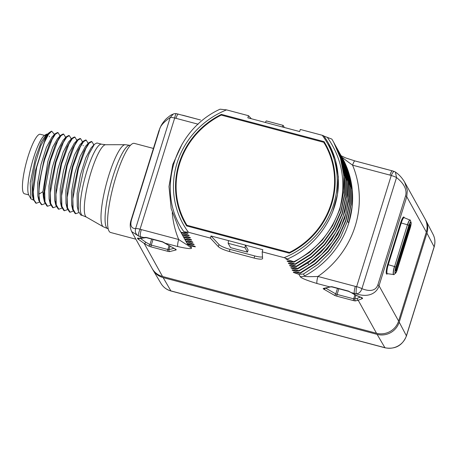 <?xml version="1.0" encoding="UTF-8"?>
<svg xmlns="http://www.w3.org/2000/svg" width="457" height="457" viewBox="0 0 457 457"><rect width="100%" height="100%" fill="white"/><g stroke="black" fill="none" stroke-linecap="round" stroke-linejoin="round"><path stroke-width="0.69" d="M198.167 124.213L175.985 118.329A11.899 11.402 -29 0 0 174.677 118.06A5.947 1.2 -162.7 0 0 170.21 117.506L135.598 228.631C129.405 228.449 130.822 222.245 131.599 219.486L159.322 130.474C159.733 126.583 163.366 122.259 170.21 117.506L173.334 114.004A5.947 5.947 0 0 1 176.362 113.656A5.947 1.057 98.3 0 0 174.677 118.06L140.065 229.18A5.947 1.2 -162.7 0 0 135.598 228.631C134.809 231.865 135.78 234.327 138.522 236.023L131.662 231.579M172.249 212.654A94.593 90.652 -29 0 0 178.71 239.514L141.327 229.597A11.899 11.402 -29 0 1 140.065 229.18A5.947 1.331 111.5 0 0 138.522 236.023A17.846 17.103 -29 0 0 140.419 236.646L143.772 237.531L146.034 237.366L162.612 241.764L165.228 243.227L177.802 246.563C187.913 248.854 192.443 249.208 191.397 247.637L190.489 245.992L195.345 246.837L195.122 246.443L187.359 243.781L184.794 239.314M191.397 247.637A5.947 5.701 -29 0 1 187.976 245.038L187.313 243.867A88.647 84.951 -29 0 0 187.976 245.038C189.164 246.237 186.079 244.398 178.71 239.514A5.947 1.205 104.9 0 0 177.802 246.563M162.612 241.764A1.485 0.303 104.9 0 0 162.709 242.016L175.614 249.214A2.976 0.6 17.3 0 1 176.025 249.956L169.844 251.55A2.976 0.6 17.3 0 1 167.61 251.276L151.033 246.877A2.976 0.6 17.3 0 1 148.388 245.855L144.189 243.432L162.521 276.474L376.505 333.262A17.846 17.103 151 0 0 398.595 321.054L426.324 232.036L406.759 196.767A5.947 1.2 -162.7 0 0 405.588 195.825L377.865 284.837C376.848 287.539 373.929 293.337 361.915 288.687L396.527 177.562C407.341 186.068 406.307 192.957 405.588 195.825M339.191 152.204L346.452 168.993L349.754 185.97L349.496 203.365L345.686 220.474L338.477 236.6L328.172 251.093L315.187 263.369L300.055 272.92L300.26 273.292L293.303 272.086L293.525 272.486L298.941 274.337L300.135 276.491C300.775 277.953 306.401 280.295 317.027 283.511L329.606 286.847L331.868 286.682L348.445 291.08L351.062 292.537L354.409 293.428L355.26 294.959L362.173 297.775L362.584 298.518L358.179 300.22L376.505 333.262M300.055 272.92L292.286 270.258L292.069 269.858L299.021 271.058L298.815 270.687L291.052 268.025L290.829 267.631L297.787 268.83L297.581 268.459L289.812 265.797L289.595 265.397L296.547 266.602L296.342 266.231L288.578 263.569L288.356 263.169L295.313 264.375L295.108 264.003L287.339 261.341L287.122 260.941L294.074 262.141L293.868 261.77L286.105 259.108L285.882 258.713L287.499 258.993L284.14 257.668A82.694 79.25 -29 0 0 322.259 135.278L300.312 129.451L299.655 131.565L265.3 122.447L266.271 120.899L283.169 125.384L282.197 126.932M188.433 232.276L183.954 231.785C155.414 192.831 173.432 130.331 220.068 109.189L226.552 109.88A82.694 79.25 -29 0 0 188.433 232.276L210.38 238.097L218.332 246.643A10.414 2.102 -162.7 0 0 229.357 251.499L254.098 258.062A10.414 2.102 -162.7 0 0 262.592 258.559A10.414 2.102 -162.7 0 0 262.609 258.394L262.187 251.847L284.14 257.668M183.954 231.785L187.924 233.464L180.966 232.259L179.121 229.1L171.169 208.586L168.993 186.565L172.752 164.52L182.194 143.955M179.121 229.1L180.966 232.259M181.172 232.63L188.941 235.292L189.164 235.692L182.206 234.487L179.847 230.397M180.355 231.328L182.206 234.487M182.412 234.858L190.175 237.52L190.398 237.92L183.44 236.72L181.081 232.624M181.595 233.556L183.44 236.72M183.645 237.092L191.414 239.754L191.637 240.154L184.679 238.948L182.32 234.852M182.829 235.783L184.679 238.948M184.885 239.319L192.648 241.982L192.871 242.381L185.913 241.176L183.554 237.08M184.068 238.017L185.913 241.176M186.119 241.547L193.888 244.209L194.111 244.609L187.153 243.41M151.033 246.877A1.485 0.303 -75.1 0 1 151.261 245.112A1.485 0.303 17.3 0 1 149.942 244.604L145.737 242.181A1.485 1.085 -60 0 1 144.189 243.432L137.825 238.88A1.485 1.017 -47.5 0 0 139.242 238.554M137.825 238.88L137.414 238.137L141.27 238.177A1.485 1.382 75.6 0 0 142.076 238.228L146.131 237.617L162.709 242.016M162.521 276.474A17.846 17.103 151 0 1 152.107 268.442L131.702 231.659C129.919 227.843 129.754 223.879 131.205 219.754A5.947 1.2 17.3 0 1 131.599 219.486M404.605 182.069L425.039 218.897A17.846 17.103 151 0 1 426.324 232.036M251.333 118.74L248.505 115.701L226.552 109.88M322.259 135.278L323.75 135.86A83.585 80.101 -29 0 1 328.537 143.401A83.585 80.101 -29 0 1 337.974 174.523C341.796 208.683 320.414 244.666 287.499 258.993M323.87 136.077L331.828 139.082A88.647 84.951 -29 0 1 333.684 142.258A88.647 84.951 -29 0 1 340.065 207.558C332.165 231.71 316.764 249.779 293.868 261.77M182.469 115.158L200.537 120.008L176.362 113.656M186.542 242.473L186.028 241.542M195.036 246.409L195.345 246.837M187.199 243.638L190.489 245.992M185.302 240.245L187.359 243.781M193.802 244.181L194.111 244.609M192.563 241.953L192.871 242.381M191.329 239.725L191.637 240.154M190.089 237.491L190.398 237.92M188.855 235.264L189.164 235.692M187.616 233.036L187.924 233.464M210.38 238.097L211.037 235.983L262.849 249.733L262.187 251.847M248.505 115.701L247.843 117.815L265.3 122.447M289.31 253.172A80.615 77.25 -29 0 0 325.835 144.669A80.615 77.25 -29 0 0 324.053 141.624L221.382 114.381A80.615 77.25 -29 0 0 184.857 222.879A80.615 77.25 -29 0 0 186.639 225.924L289.31 253.172M245.392 245.101L245.043 247.78L247.454 252.115L248.111 250.002L245.392 245.101M228.494 240.616L228.152 243.295L245.043 247.78M262.518 256.925A10.414 2.102 17.3 0 1 254.755 255.949L230.02 249.385A10.414 2.102 17.3 0 1 218.994 244.529L211.037 235.983M228.152 243.295L230.557 247.637L247.454 252.115M283.169 125.384L284.345 127.503M286.105 259.108L286.699 258.856M332.736 211.648L337.455 194.539L338.346 176.962L335.375 159.733L328.674 143.658M327.241 137.243C341.996 158.219 346.275 181.657 340.065 207.558M294.074 262.141L309.206 252.59L322.196 240.319L332.502 225.827L339.705 209.694L343.521 192.586L343.778 175.191L340.471 158.219L333.684 142.258M287.339 261.341L287.939 261.084M334.244 143.287L341.505 160.076L344.807 177.053L344.549 194.442L340.739 211.557L333.53 227.683L323.225 242.176L310.24 254.446L295.108 264.003M295.313 264.375L310.446 254.823L323.43 242.547L333.736 228.054L340.945 211.928L344.755 194.819L345.018 177.425L341.71 160.447L334.77 144.212M288.578 263.569L289.172 263.312M335.484 145.515L342.739 162.304L346.046 179.281L345.789 196.676L341.973 213.785L334.77 229.911L324.464 244.404L311.474 256.68L296.342 266.231M296.547 266.602L311.68 257.051L324.67 244.775L334.975 230.282L342.179 214.156L345.995 197.047L346.252 179.652L342.944 162.675L336.004 146.44M289.812 265.797L290.412 265.546M336.718 147.742L343.978 164.537L347.28 181.509L347.023 198.904L343.213 216.012L336.004 232.139L325.698 246.637L312.714 258.908L297.581 268.459M297.787 268.83L307.904 262.906L320.654 252.555L331.325 240.136L339.551 226.078L345.052 210.86L347.623 195.008L347.189 179.058L343.761 163.56L337.243 148.668M337.957 149.97L344.789 165.417L348.223 180.915L348.657 196.864L346.08 212.716L340.585 227.934L332.359 241.993L321.682 254.412L308.932 264.769L298.815 270.687M299.021 271.058L314.153 261.507L327.143 249.236L337.449 234.744L344.652 218.617L348.468 201.503L348.725 184.114L345.418 167.136L338.477 150.896M291.052 268.025L291.646 267.773M292.286 270.258L292.886 270.001M300.26 273.292L315.393 263.74L328.377 251.464L338.683 236.972L345.892 220.845L349.702 203.736L349.965 186.342L346.657 169.364L339.717 153.129M293.525 272.486L294.119 272.229M298.941 274.337L303.454 274.023L304.533 275.971C303.825 276.662 308.298 276.828 317.935 276.456A5.947 1.205 104.9 0 0 317.027 283.511M340.431 154.432L347.6 170.941L350.936 187.61L350.833 204.707L347.291 221.559L340.454 237.514L330.588 251.938L318.089 264.272L303.454 274.023M341.665 156.66L348.788 173.009L352.141 189.501L352.124 206.427L348.731 223.13L347.703 221.274L351.09 204.57L351.113 187.644L347.76 171.152L340.951 155.357M404.628 182.109L407.324 190.301L406.759 196.767L379.03 285.779C377.533 291.377 370.381 298.552 356.374 293.834A17.846 17.103 -29 0 1 354.409 293.428A5.947 1.205 104.9 0 1 355.317 286.379L317.935 276.456A94.593 90.652 -29 0 0 352.593 165.188A5.947 1.205 -75.1 0 1 354.94 160.927L345.726 157.945L340.831 155.643M355.317 286.379A11.899 11.402 -29 0 0 356.631 286.648A5.947 1.2 17.3 0 1 361.915 288.687C360.847 291.846 359.002 293.565 356.374 293.834A5.947 1.057 -81.7 0 1 356.631 286.648L391.238 175.528A11.899 11.402 -29 0 0 389.975 175.111L352.593 165.188C344.818 159.573 341.179 156.74 341.682 156.694L342.19 157.585M362.173 297.775A1.485 1.12 106 0 1 361.721 297.77L361.813 297.787M362.584 298.518A1.485 1.314 -121.7 0 1 361.367 297.661M389.975 175.111A5.947 1.205 -75.1 0 1 392.323 170.849L354.94 160.927M391.238 175.528A5.947 1.2 17.3 0 1 396.527 177.562L395.431 172.106A5.947 5.947 0 0 0 394.242 171.472A5.947 1.331 -68.5 0 0 391.238 175.528M326.087 145.115A80.615 77.25 -29 0 0 324.544 142.515L221.228 115.09A80.015 76.685 -29 0 0 185.376 222.593A80.015 76.685 -29 0 0 186.919 225.25L187.41 226.129A80.015 76.685 -29 0 1 185.953 223.633L185.376 222.593M324.053 141.624L324.544 142.515L324.162 143.327M335.17 182.354A80.015 76.685 -29 0 0 325.892 146L325.315 144.96A80.015 76.685 -29 0 0 323.773 142.304M186.919 225.25L289.464 252.458A80.015 76.685 -29 0 0 325.315 144.96M289.464 252.458L289.738 252.955M176.488 178.893A80.615 77.25 -29 0 0 185.102 223.324M221.382 114.381L221.874 115.261M135.883 239.194L110.64 232.499A46.106 9.329 -75.1 0 1 116.078 176.413A46.106 9.329 -75.1 0 1 134.295 143.367L153.421 148.445M96.924 142.967L94.433 144.275L89.121 153.678L83.562 169.747L78.53 193.825L78.353 211.277L80.809 215.064L82.671 215.561A36.914 7.472 -75.1 0 1 87.024 170.661A36.914 7.472 -75.1 0 1 101.608 144.206L96.924 142.967M86.224 140.128L85.665 139.973L83.191 141.27L77.867 150.667L72.303 166.754L67.276 190.769L67.076 208.221L69.544 212.077L70.11 212.225L67.522 207.826L67.208 197.333L72.863 166.908L80.175 147.051L83.574 141.619L86.224 140.128L87.79 142.744M91.857 141.619L91.297 141.47L88.841 142.744L83.511 152.135L77.936 168.25L72.903 192.323L72.72 209.774L75.177 213.573L75.736 213.722L73.154 209.323L72.834 198.824L78.495 168.399L85.802 148.548L89.206 143.115L91.857 141.619L93.394 144.092M83.191 141.282L79.866 144.875L74.514 154.889L69.15 172.049L65.854 190.369L65.974 203.451L67.076 208.215M88.841 142.744L85.516 146.343L80.146 156.368L74.777 173.563L71.481 191.923L71.618 204.999L72.28 206.93M94.445 144.269L91.12 147.868L85.75 157.933L80.392 175.122L77.107 193.448L77.25 206.495L78.358 211.277M67.482 209.626L64.477 210.734L61.895 206.335L61.575 195.836L67.236 165.411L74.542 145.56L77.941 140.122L80.598 138.631L82.191 141.407M78.741 212.619L75.736 213.722M73.114 211.123L70.11 212.225M80.598 138.631L80.032 138.482L77.553 139.779L72.235 149.182L66.671 165.263L61.644 189.278L61.444 206.73L63.911 210.586L64.477 210.734M63.7 134.147L63.14 133.998L60.667 135.289L55.343 144.692L49.779 160.778C46.094 174.014 44.158 185.599 43.963 195.533L44.552 202.251L47.02 206.101L47.579 206.25L44.997 201.851L44.683 191.352L50.339 160.927L57.645 141.076L61.049 135.643L63.7 134.147L65.242 136.654M69.333 135.643L68.767 135.495L66.311 136.774L60.981 146.166L55.406 162.275L50.373 186.365L50.196 203.811L52.652 207.592L53.212 207.746L50.63 203.348L50.31 192.848L55.971 162.424L63.277 142.573L66.682 137.134L69.333 135.643L70.892 138.237M74.965 137.134L74.4 136.986L71.903 138.305L66.591 147.714L61.038 163.766L56.005 187.833L55.823 205.279L58.279 209.089L58.844 209.237L56.262 204.839L55.943 194.345L61.604 163.914L68.91 144.064L72.309 138.631L74.965 137.134L76.559 139.911M57.491 138.734L52.732 147.097L47.894 161.235L42.918 191.683L43.449 197.481L44.123 199.463M66.316 136.769L62.986 140.373L57.616 150.41L52.241 167.616L48.95 185.97L49.093 199.035L49.756 200.954M71.915 138.3L68.584 141.904L63.226 151.964L57.868 169.141L54.583 187.456L54.72 200.503L55.388 202.451M77.553 139.796L74.234 143.389L68.876 153.398L63.517 170.558L60.221 188.872L60.341 201.954L61.449 206.73M50.836 131.559A36.914 7.472 104.9 0 1 51.71 131.182L48.402 134.512L44.386 142.453L36.714 167.216L33.27 191.974L33.978 199.926L36.32 203.262L35.755 203.114L33.292 199.275L32.898 187.604L35.309 170.964L45.249 139.111L48.722 133.038L50.836 131.559A36.914 7.472 104.9 0 0 45.249 139.111M58.068 132.656L57.508 132.501L55.029 133.804L49.704 143.207L44.146 159.282L39.119 183.32L38.925 200.772L41.387 204.605L41.953 204.753L39.668 201.628L38.896 194.185C39.085 184.251 41.027 172.672 44.712 159.436L52.018 139.579L55.417 134.147L58.068 132.656L59.621 135.198M46.197 135.775L40.707 145.954L35.349 163.12L32.064 181.435L32.253 194.756M51.858 137.237L46.346 147.434L40.987 164.606L37.691 182.926L37.822 195.996L38.925 200.772M36.32 203.262L39.325 202.154M46.545 134.175L44.643 135.335A31.556 6.387 104.9 0 0 33.624 157.631A31.556 6.387 104.9 0 0 28.802 195.025L30.95 198.915L30.208 182.903L35.515 157.636L41.319 141.881L46.545 134.175L47.911 133.924M51.71 131.182L54.063 134.044M33.521 200.143L30.95 198.915M28.745 194.916L24.472 193.779A30.785 6.232 -75.1 0 1 23.398 192.814A30.785 6.232 104.9 0 1 27.197 159.35A30.785 6.232 104.9 0 1 40.262 134.267L44.54 135.398M61.844 208.141L58.844 209.237M56.217 206.638L53.212 207.746M50.59 205.147L47.579 206.25M44.957 203.651L41.953 204.753M137.414 238.137A1.485 1.417 102.3 0 0 137.957 238.388L142.076 238.228M152.432 268.996A17.846 17.103 -29 0 0 152.975 269.99A17.846 17.103 -29 0 0 163.138 277.593L377.122 334.375A17.846 17.103 -29 0 0 399.218 322.168L426.941 233.156A17.846 17.103 -29 0 0 425.89 220.451A17.846 17.103 -29 0 0 425.336 219.463M141.327 229.597A5.947 1.205 104.9 0 0 140.419 236.646L141.27 238.177L144.572 237.583M175.614 249.214A1.485 1.085 120 0 1 175.305 249.111L164.897 243.113M360.059 297.233L357.288 298.318A1.485 1.382 -104.4 0 0 358.179 300.22L355.677 300.86A2.976 0.6 17.3 0 1 353.444 300.586L336.866 296.187A2.976 0.6 17.3 0 1 334.221 295.171L323.83 289.178A2.976 0.6 17.3 0 1 323.413 288.436L330.422 286.893L324.219 288.487A1.485 1.382 75.6 0 1 323.413 288.436M148.388 245.855A1.485 1.085 -60 0 0 149.942 244.604L151.661 239.085M145.737 242.181L140.573 238.508M175.985 118.329A5.947 1.205 -75.1 0 1 178.339 114.061M254.098 258.062L254.755 255.949M229.357 251.499L230.02 249.385M218.332 246.643L218.994 244.529M308.932 264.769L307.772 262.998M342.344 157.865A88.647 84.951 -29 0 1 348.731 223.13A88.647 84.951 -29 0 1 304.533 275.971A5.947 5.701 151 0 1 300.135 276.491M342.264 157.728A88.647 84.951 -29 0 0 341.745 156.802M331.868 286.682A1.485 0.303 104.9 0 0 331.959 286.927L348.542 291.332L350.73 292.423M354.952 294.856A1.485 1.085 120 0 0 355.26 294.959L351.062 292.537L354.952 294.856A1.485 1.085 120 0 1 354.946 294.856L361.727 297.77M377.865 284.837A5.947 1.2 -162.7 0 1 379.03 285.779L398.595 321.054M357.288 298.318L354.786 298.964A1.485 0.303 17.3 0 1 353.672 298.827L337.089 294.422A1.485 0.303 17.3 0 1 335.769 293.914L325.692 288.11M355.677 300.86A1.485 1.382 -104.4 0 1 354.786 298.964L355.9 295.388M353.444 300.586A1.485 0.303 -75.1 0 1 353.672 298.827L354.912 294.839M336.866 296.187A1.485 0.303 -75.1 0 1 337.089 294.422L338.854 288.761M334.221 295.171A1.485 1.085 -60 0 0 335.769 293.914L337.489 288.396M323.83 289.178A1.485 1.085 -60 0 0 325.258 288.218M388.193 169.747L386.411 169.319A1.485 0.303 -75.1 0 1 386.445 169.341M404.251 217.726A7.975 1.611 104.9 0 0 400.663 222.702L387.667 264.426A7.975 1.611 104.9 0 0 386.205 272.081A7.975 1.611 104.9 0 0 387.473 273.703M387.667 264.426L388.256 264.712A7.381 1.491 104.9 0 0 387.416 273.692L387.359 273.68M400.663 222.702L401.252 222.987L388.256 264.712L394.431 266.494A6.706 1.36 104.9 0 0 393.671 274.657A6.706 1.36 104.9 0 0 393.854 274.628M404.137 217.686L404.194 217.703A7.381 1.491 104.9 0 0 401.252 222.987L407.427 224.77L394.597 266.551A3.57 0.72 17.3 0 1 395.836 267.225A5.016 1.017 104.9 0 0 394.922 272.503A5.016 1.017 104.9 0 0 396.173 272.361A5.016 1.017 104.9 0 0 397.224 269.733L409.98 227.86A4.639 0.937 104.9 0 0 410.477 222.211L410.472 222.211C410.323 222.782 410.66 220.765 408.861 225.541L408.815 225.558M410.249 220.085A6.706 1.36 104.9 0 0 410.106 219.971A6.706 1.36 104.9 0 0 407.427 224.77L394.597 266.551A6.632 1.342 104.9 0 0 394.071 274.583L396.173 272.361L397.23 269.727L409.98 227.86A5.353 1.08 17.3 0 1 409.518 227.706M410.226 227.997A5.016 1.017 104.9 0 0 411.14 223.205L410.415 220.234A6.632 1.342 104.9 0 0 407.593 224.827A3.57 0.72 17.3 0 1 408.832 225.501L395.819 267.282M397.23 269.727L410.226 228.003L411.14 223.205A5.016 1.017 104.9 0 0 408.832 225.501L395.865 267.265C394.991 271.035 394.734 272.915 395.105 272.892A4.639 0.937 104.9 0 0 396.984 269.59A5.353 1.08 17.3 0 1 396.51 269.424M408.707 226.026L395.762 267.768A2.382 0.48 104.9 0 0 395.482 270.664C395.585 271.212 395.979 270.647 396.665 268.973L409.615 227.192A1.948 0.394 104.9 0 0 409.975 225.29A1.948 0.394 104.9 0 0 409.632 224.958A1.948 0.394 104.9 0 0 409.084 226.192M395.716 267.756L396.076 267.945A1.948 0.394 104.9 0 0 395.733 270.093A1.948 0.394 104.9 0 0 396.619 268.916A4.461 0.903 17.3 0 1 395.962 268.379M409.312 224.233L409.701 224.336A2.382 0.48 104.9 0 0 408.758 226.044L409.089 226.209L396.088 267.916M396.596 268.99L409.615 227.192A4.461 0.903 17.3 0 1 408.952 226.643M409.592 227.26L409.986 224.61L409.701 224.336M131.205 219.754L158.933 130.742A5.947 1.2 17.3 0 1 159.322 130.474M130.342 145.395L130.068 145.326A43.129 8.729 104.9 0 0 113.028 176.236A43.129 8.729 104.9 0 0 107.943 228.706L108.218 228.774M103.391 226.832L86.413 217.098A37.491 7.586 -75.1 0 1 91.217 171.649A37.491 7.586 -75.1 0 1 105.618 144.726L125.184 144.692A42.552 8.609 104.9 0 0 108.84 175.248A42.552 8.609 104.9 0 0 103.391 226.832L107.943 228.706M38.896 194.185L42.918 191.683L43.963 195.533M176.025 249.956A1.485 1.382 -104.4 0 1 175.151 249.025M173.986 248.351L168.953 249.648A1.485 0.303 17.3 0 1 167.839 249.511L151.261 245.112L153.026 239.445M169.844 251.55A1.485 1.382 -104.4 0 1 168.953 249.648L170.061 246.089M167.61 251.276A1.485 0.303 -75.1 0 1 167.839 249.511L169.079 245.523M434.15 246.986A4.461 0.903 -162.7 0 0 434.121 246.791A17.366 16.641 151 0 0 433.099 234.435C435.093 238.445 435.447 242.633 434.15 246.986L406.427 336.004C402.411 345.572 395.288 349.514 385.045 347.811A4.461 0.903 -75.1 0 1 384.897 347.686L170.907 290.898A17.366 16.641 151 0 1 161.024 283.506L152.975 269.99M163.138 277.593L170.907 290.898A4.461 0.903 -75.1 0 0 171.061 291.029C166.708 289.812 163.36 287.304 161.024 283.506M406.427 336.004A4.461 0.903 -162.7 0 0 406.393 335.804A17.366 16.641 151 0 1 384.897 347.686L377.122 334.375M426.941 233.156L434.121 246.791L406.393 335.804L399.218 322.168M330.405 286.899L331.959 286.927M386.411 169.319L368.302 164.474M392.323 170.849L394.242 171.472M395.431 172.106C398.887 174.334 401.954 177.67 404.634 182.115M410.415 220.234L404.194 217.703M394.071 274.583L387.416 273.692M395.099 270.561L395.482 270.664M395.733 270.093L396.093 267.933L409.632 224.958M158.933 130.742L160.875 126.115C161.218 125.361 163.046 122.053 166.399 118.671C172.238 113.69 171.643 114.993 173.334 114.004M125.184 144.692L130.068 145.326M86.413 217.098L82.671 215.561M105.618 144.726L101.608 144.206M72.72 209.78L71.618 205.004M82.094 140.996L82.369 142.173M83.117 145.423L83.197 145.766M88.001 143.658L87.738 142.515M93.634 145.143L93.359 143.944M44.552 202.257L43.455 197.487M50.201 203.822L49.099 199.041M55.834 205.279L54.726 200.497M33.292 199.275L32.19 194.499M55.029 133.81L51.704 137.408M60.667 135.295L57.342 138.894M46.066 135.918L48.728 133.038M54.006 133.787L54.212 134.689M49.27 136.163L49.413 136.792M59.844 136.186L59.576 135.021M65.477 137.671L65.214 136.523M71.109 139.174L70.829 137.957M76.736 140.676L76.462 139.494M385.045 347.811L171.061 291.029M433.099 234.435L425.89 220.451"/></g></svg>
